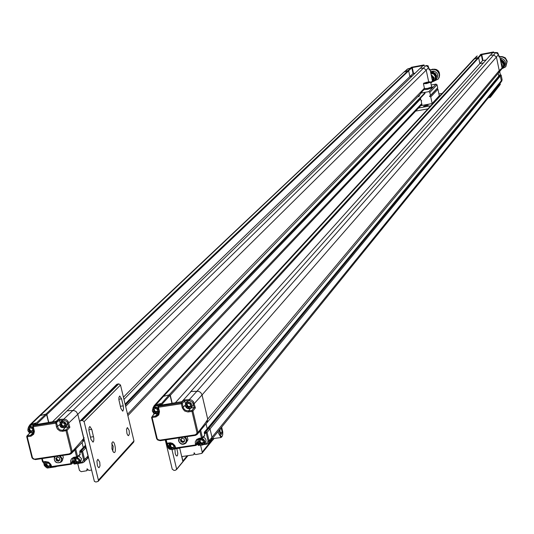 <?xml version="1.0" encoding="UTF-8"?>
<svg xmlns="http://www.w3.org/2000/svg" width="534" height="534" viewBox="0 0 534 534"><rect width="100%" height="100%" fill="white"/><g stroke="black" fill="none" stroke-linecap="round" stroke-linejoin="round"><path stroke-width="0.8" d="M488.23 97.902L490.285 97.348L490.199 95.466M490.346 97.275L500.345 84.385L490.486 96.601M500.345 84.385L500.064 83.277M499.103 72.183L501.773 68.933L498.763 72.591L499.223 70.561L496.44 57.045L493.703 54.969L490.372 55.276L492.955 52.312L481.741 54.234L481.768 54.628L492.221 52.679L492.235 52.279M499.584 75.02L500.084 75.201L499.584 75.02L498.796 76.028L498.222 73.238L498.796 76.028L500.358 76.055L499.664 75.808L500.538 74.82L499.21 76.182L498.796 76.028L207.219 428.762L207.973 429.056L207.219 428.762L204.282 432.226L204.722 435.243L202.419 437.62L200.677 430.224M501.88 67.097L501.199 63.78L501.88 67.097M501.313 64.347L501.806 66.73M478.577 57.765L481.308 54.828L480.8 54.581L478.017 57.572L474.826 58.486L473.591 59.341M500.004 82.723L500.979 82.163L501.326 80.754L500.358 76.055L501.326 80.754L500.939 82.203L211.551 439.582M502.073 68.078L499.664 56.337L502.087 68.085L501.78 68.926L502.087 68.085L499.223 70.561L207.713 419.083L206.845 422.835M474.826 58.486L477.262 55.95L476.128 56.684M490.259 55.289L190.258 392.203L490.259 55.289L493.71 54.975L495.759 52.499L492.949 52.746L493.503 51.972M493.71 52.666L493.957 52.305L493.483 51.972L480.847 54.328L479.953 55.176L480.567 54.595M480.8 54.581L481.741 54.234M482.516 60.676L482.99 60.529L481.768 54.628L481.308 54.828L482.516 60.676L479.852 63.593M482.99 60.529L486.107 59.948M492.301 53.053L490.359 55.282M197.066 391.095L493.71 54.975L496.44 57.051L498.476 54.561L495.779 52.499M498.976 56.978L498.476 54.561L498.976 56.978L499.664 56.35L499.177 56.01M501.139 75.027L210.016 428.895L208.761 428.408L205.189 432.573L204.282 432.226M501.927 67.311L501.119 63.406M502.08 67.07L501.072 63.179M498.456 54.448L497.621 52.659L495.732 52.499M501.98 67.591L502.327 65.068L501.005 62.852M502.033 68.319L503.302 66.717L503.642 64.347L500.565 60.722M502.02 68.365C504.75 65.201 504.25 62.591 500.525 60.529M503.689 66.196L503.462 62.812L502.381 61.397L500.498 60.395M502.915 67.658C504.897 64.307 504.083 61.824 500.465 60.209M503.889 66.143L504.049 63.633L503.482 62.224L502.18 60.836L500.438 60.082M503.108 67.571C505.184 64.027 504.276 61.47 500.398 59.908M502.901 67.918L503.442 67.424C505.598 63.773 504.677 61.13 500.685 59.488L500.305 59.434M503.756 67.044L504.323 66.37C506.472 62.725 505.551 60.088 501.566 58.453L500.685 59.488M501.566 58.453L500.158 58.733L500.271 59.294M501.853 68.793L505.511 66.937L506.94 61.737L505.825 59.274L504.336 57.872L502.481 57.025L499.784 56.931M507 60.776L505.231 57.765L502.073 56.611M159.953 405.293L181.934 401.648L191.125 391.449L198.474 391.255L200.59 392.437L201.912 394.466L207.713 419.083L202.046 394.946L496.44 57.051L499.223 70.561L498.616 72.771L207.032 422.614M206.051 423.782L207.219 428.762L206.051 423.782M204.348 433.635L205.503 433.414L205.189 432.573L207.973 429.056L499.664 75.808L208.761 428.408L210.016 428.895L211.985 437.279L211.324 439.862L208.607 443.066M161.435 397.69L163.517 396.328L169.151 394.88L170.072 395.354L171.935 403.197M190.972 408.023L194.249 407.522L195.377 407.889L192.941 411.026L191.98 411.38L197.006 432.707L198.001 432.493C204.595 424.123 207.833 419.657 207.713 419.083L206.765 422.935M197.053 391.095L189.29 399.619L191.613 400.113L193.488 401.668L195.377 407.889M163.517 396.328L155.881 404.805L160.714 403.557L158.458 406.281L158.471 407.262L181.313 403.724L181.406 402.716L184.197 399.913L185.485 403.57M159.946 405.293L169.151 394.88M161.201 405.159L170.072 395.354M152.904 408.143L154.066 405.853L155.881 404.805L155.908 405.74L158.398 406.134M160.714 403.557L157.917 407.222L158.458 406.281L181.406 402.716L182.274 403.377L181.313 403.724L182.388 408.123L184.57 410.966L187.921 411.974L191.98 411.38L192.006 410.392L192.941 411.026L198.001 432.493L197.487 433.982L206.992 422.661M186.973 401.748L189.163 400.58L192.647 402.296L194.249 407.522L192.006 410.392L188.555 410.926L190.531 408.336M160.273 403.878L160.006 404.412M154.172 406.768L155.908 405.74M153.972 414.197L154.713 413.623M151.629 417.521L156.676 438.828L157.196 438.741L152.123 417.521L151.569 417.475L154.326 413.456M197.006 432.707L196.599 433.815L195.097 434.823L159.92 440.149L158.071 439.649L157.196 438.741M165.72 439.862L166.454 443.133L167.329 443.714L169.618 443.347M169.825 448.827L168.303 447.132L167.482 443.694M180.118 447.846L179.297 447.966M198.274 442.659L195.824 445.483L195.504 444.949L175.693 447.926L176.02 448.46L195.758 445.463M197.934 443.574L197.647 444.522L198.408 445.396L200.697 445.022M208.42 443.293L206.798 444.134L208.42 443.293L209.061 440.777L207.085 432.353L206.177 432.867L205.984 431.933L207.085 432.353L210.016 428.895L211.985 437.279L209.061 440.777L208.12 441.131L206.484 443.6L204.375 443.914L205.817 441.992L206.031 440.049L205.096 438.234L203.327 437.159M199.87 431.185L201.465 437.98L202.419 437.62L201.785 438.514L202.212 438.307M202.433 437.88L204.722 435.243M192.647 402.296L193.201 404.812L191.426 407.555M157.684 413.363L155.581 416.006L152.157 416.533L152.123 417.521L156.082 416.88L158.765 414.951L159.499 411.714L158.471 407.262L157.917 407.222L158.832 411.067L159.386 411.107M185.225 405.853L186.032 402.816C190.731 401.461 192.447 403.123 191.192 407.822C188.602 409.451 186.613 408.79 185.225 405.853M158.037 413.109L158.885 412.829M158.945 411.781L158.204 412.949C155.641 414.517 153.679 413.843 152.317 410.94L153.151 407.876L154.106 407.248L156.055 407.062L158.171 408.27M201.725 438.501L199.416 438.875L201.785 438.514L201.465 437.98L199.095 438.334L196.666 439.469L195.264 441.898L195.504 444.949L196.452 444.595L196.245 443.714L198.081 441.705M174.978 447.038L175.139 447.872L175.693 447.926L174.852 445.51L172.669 443.427L170.439 442.786L167.002 443.187L166.194 439.789M186.099 442.853L187.961 439.716L187.14 436.618M198.761 439.028L198.628 439.736M185.465 405.907L185.452 404.532L187.127 402.556L189.837 402.749L191.552 404.966L190.972 407.535L189.89 408.316L187.174 408.123L185.465 405.907M152.55 411L152.53 409.631L154.186 407.662L156.883 407.856L158.591 410.065L158.611 411.434L156.949 413.403L154.253 413.209L152.55 411M184.964 436.945L186.333 438.521L186.807 439.983L186.746 441.478L185.832 443.173C182.695 445.209 180.265 444.428 178.543 440.83L178.983 437.853M175.079 447.625L174.431 448.694L172.636 449.615L169.732 448.747L168.51 446.771L169.265 443.834L169.892 443.333M201.932 438.481L203.407 439.128L204.716 440.817L204.949 442.366L204.155 444.188C201.585 445.89 199.589 445.263 198.167 442.306L198.895 439.402L199.582 438.848M187.995 403.257L186.373 404.639L186.887 406.815L189.023 407.616L190.645 406.234L190.131 404.051L187.995 403.257M155.054 408.356L153.445 409.732L153.966 411.908L156.088 412.702L157.697 411.334L157.176 409.157L155.054 408.356M184.083 437.079L185.719 438.614L186.313 440.71L185.665 442.693L182.942 444.088L180.812 443.534L179.237 441.938L178.837 440.904L179.571 437.76M174.825 446.618L174.171 448.46L172.455 449.394C168.13 447.966 167.656 445.957 171.034 443.374M198.408 442.372L198.988 439.836L201.398 438.868L203.834 440.196L204.442 441.464L203.861 443.994L201.445 444.962L200.103 444.562L198.408 442.372M186.953 404.138L187.441 406.187L186.887 406.815M189.023 407.616L190.611 406.1M187.441 406.187L189.57 406.988M154.052 409.218L154.54 411.273L153.966 411.908M156.088 412.702L157.67 411.213M154.54 411.273L156.662 412.074M182.007 438.187L180.405 439.549L180.913 441.711L183.035 442.506L184.637 441.144L184.13 438.988L182.007 438.187M173.87 446.044L172.342 444.361L170.213 444.702L169.612 446.731L171.14 448.413L173.27 448.066L173.87 446.044M200.917 439.762L199.309 441.117L199.816 443.273L201.932 444.068L203.541 442.713L203.033 440.557L200.917 439.762M190.605 406.067L188.502 406.588L187.18 405.099L187.334 403.811M157.663 411.187L155.601 411.674L154.286 410.192L154.453 408.87M180.993 439.055L181.467 441.057L180.913 441.711M183.035 442.506L184.604 440.991M181.467 441.057L183.583 441.852M171.14 448.413L171.694 447.759L173.443 447.479M169.612 446.731L170.172 446.077L171.694 447.759M170.6 444.642L170.172 446.077M199.883 440.637L200.35 442.619L199.816 443.273M201.932 444.068L203.501 442.546M200.35 442.619L202.466 443.414M184.597 440.964L182.528 441.458L181.213 439.976L181.34 438.761M173.503 447.285L172.762 447.585L170.933 446.918L170.673 444.628M203.494 442.512L201.411 443.02L200.096 441.545L200.217 440.356M165.266 439.929L172.248 469.199L174.064 470.447L175.526 470.234L176.647 469.206L171.995 449.648M176.834 448.633L177.795 453.212L177.508 455.395L176.894 456.076L175.906 455.262L175.252 453.613L174.905 448.927M176.647 469.206L182.915 461.603L179.724 448.186M187.16 455.782L182.908 460.942L182.915 461.603M200.55 445.069L202.206 452.111L201.905 453.366L195.784 454.581L194.97 454.187L194.122 452.759L193.996 454.461L193.188 454.881L181.867 456.57L182.908 460.942M214.014 438.608L212.933 439.936L211.11 440.109M212.933 439.936L211.784 439.295M212.285 438.681L221.043 437.553L218.473 433.127L218.152 431.432M221.924 436.505L221.043 437.553M221.677 427.08L222.785 432.053L222.711 434.769L222.137 436.331L221.343 436.478L220.455 435.404L219.114 430.244M219.794 429.403L220.328 433.047L221.517 434.456L222.117 432.373L221.543 428.889L220.869 428.081M221.543 428.889L220.028 429.116M222.117 432.373L220.262 432.653M169.171 394.893L478.137 57.552L478.651 57.799L479.852 63.599L483.45 62.932M502.107 79.713L501.773 81.095L502.114 79.733L211.985 437.279L211.357 439.822L209.715 440.69M193.388 403.851L194.343 403.497L202.046 394.946M169.371 394.846L170.293 395.32L172.155 403.17M473.658 59.274L478.137 57.552M175.386 402.743L479.852 63.599M170.293 395.32L478.651 57.799M46.999 463.285L46.805 464.64L48.093 466.089L49.996 465.728M75.881 458.913L76.122 461.156L77.911 461.857L78.565 461.63M58.012 460.255L59.928 459.874L59.047 460.648L56.978 459.861L56.711 458.793L58.012 460.255M56.904 457.438L56.711 458.793L56.47 457.818M49.996 465.735L49.128 466.482L47.065 465.695L46.565 463.666M78.518 461.776L76.863 462.003L75.381 460.315L75.815 458.92M62.945 425.999L64.894 425.605L63.993 426.399L61.904 425.605L61.637 424.53L62.945 425.999M61.877 423.095L61.637 424.53L61.39 423.515M29.891 428.001L29.617 429.49L30.925 430.951L32.828 430.584M48.481 467.143L46.418 466.356L45.891 464.246L47.426 462.918L49.495 463.699L50.016 465.815L49.128 466.482M46.418 466.356L47.065 465.695M76.235 462.664L74.753 460.969L75.367 458.986L77.47 458.693L78.952 460.388L78.331 462.371L76.235 462.664L76.863 462.003M74.753 460.969L75.381 460.315M58.406 461.309L56.33 460.515L55.803 458.392L57.352 457.051L59.428 457.845L59.955 459.968L59.047 460.648M56.33 460.515L56.978 459.861M32.834 430.591L31.96 431.345L29.884 430.558L29.363 428.462M47.025 462.097L45.57 462.971L44.949 464.567L45.957 467.063L47.586 467.951L49.335 467.817L50.91 465.888M77.584 463.652L79.599 462.19L79.553 459.587L78.692 458.479L76.122 457.698L74.099 459.167L73.825 460.448L75.014 462.878L77.584 463.652M54.969 456.63L54.254 459.567L55.256 461.509L57.105 462.691L59.214 462.731L60.883 461.616L61.577 459.701L61.47 458.639L59.361 455.963M63.346 427.033L61.256 426.239L60.722 424.089L62.291 422.734L64.38 423.529L64.908 425.678L63.993 426.399M61.256 426.239L61.904 425.605M31.292 431.986L29.21 431.192L28.682 429.056L30.231 427.701L32.307 428.495L32.841 430.631L31.96 431.345M29.21 431.192L29.884 430.558M46.098 462.043L45.677 462.364C44.275 466.823 45.877 468.525 50.47 467.457L51.09 466.623M75.034 457.651L74.526 458.032C72.891 461.283 73.972 463.232 77.77 463.866L79.406 463.078L80.22 460.074L77.216 457.271M54.421 456.71C53.861 461.943 56.043 463.759 60.976 462.157L62.004 458.439L60.242 455.829M65.782 424.423L64.087 422.24L62.752 421.84L60.389 422.815L59.855 425.344L61.55 427.527L64.2 427.721L65.809 425.778L65.782 424.423M33.201 428.281L31.206 426.893L30.017 426.84L28.155 428.041L27.821 430.297L28.329 431.412L30.325 432.794L32.574 432.447L33.762 430.571M79.606 462.871L80.741 461.67L81.555 458.673L78.758 455.916M62.605 455.475L63.346 457.064L62.324 460.775L61.216 461.91M50.917 465.728L51.07 466.542L51.578 466.589L70.868 463.692L70.595 460.688L71.549 458.693L73.772 457.291L76.596 456.837L76.943 457.364L77.564 456.477L76.596 456.837L74.894 449.908M42.213 458.559L43.401 462.424L45.624 462.07M45.337 461.556L42.54 461.857L43.401 462.424L46.151 462.037L48.02 462.391L49.662 463.525L50.857 465.681L50.316 464.253L48.954 462.831L47.172 462.077L45.69 462.084L45.337 461.556L48.581 462.164L50.73 464.213L51.931 467.11L71.216 464.213L73.832 461.476M71.623 464.026L71.216 464.213L70.868 463.692L71.83 463.338L71.616 462.471L70.655 462.824M74.4 458.165L74.5 457.738M66.223 424.263L65.535 422.855L63.846 421.613L62.331 421.399L60.549 422.147C59.04 426.659 60.629 428.408 65.322 427.387L66.223 424.263M65.295 427.434L62.725 430.317L66.076 429.803L68.712 426.906L65.295 427.434M32.954 427.287L30.705 426.359L28.542 427.08C26.98 431.545 28.542 433.308 33.228 432.373L33.856 431.592M60.048 422.728L59.441 420.265L55.529 423.222L33.302 426.673L34.396 431.552L33.682 434.235L31.085 436.138L27.234 436.759L27.301 435.777L30.632 435.263L30.565 436.245M29.984 432.88L26.927 435.964L26.727 436.719L27.234 436.759L32.441 457.665L33.308 458.559L35.478 459.58L69.707 454.401L71.216 453.673L69.707 454.394L69.353 453.867L70.808 452.879L71.189 451.791L66.022 430.784L66.076 429.803L67.004 430.424L69.867 427.267L68.712 426.906L66.957 421.58L63.673 420.058L61.73 420.992M69.867 427.267L68.192 421.5L66.496 419.824L64.407 419.123L58.86 419.39L55.656 422.227L56.504 422.875L58.319 428.475L60.315 430.004L62.725 430.317L62.665 431.298L59.881 430.951L57.452 429.082L56.464 427.02L55.656 422.227L33.315 425.691L35.317 423.649M35.604 423.202L33.015 425.852L33.315 425.691L33.302 426.673L32.788 426.633L33.015 425.852L32.788 426.633L33.729 430.417L32.854 426.679M33.789 432.266L33.208 432.386M41.739 458.633L42.54 461.857L41.792 458.626M44.028 462.331L45.644 466.956M55.609 466.562L56.45 466.436M71.142 464.2L51.931 467.11L51.07 466.542L50.857 465.681L51.364 465.728M73.765 462.297L73.498 463.212L74.052 463.512L74.279 462.684L73.819 461.983M76.202 463.732L74.246 464.053L74.052 463.512L75.334 463.318M79.82 462.644L82.069 462.304L83.638 459.881L81.642 451.737L82.563 451.223L81.482 450.803L81.642 451.737L79.866 452.485L79.826 451.09L80.721 451.437L80.988 452.271M77.557 456.844L80.033 454.774L79.866 452.485M85.747 446.077L80.721 451.437L84.012 447.879L83.271 447.592L84.012 447.879L84.772 447.252L86.001 447.726L84.772 447.252L85.774 446.204M62.665 431.298L67.004 430.424L72.203 451.57L71.189 451.791M65.528 427.187L66.697 426.032L67.591 422.915L67.09 421.76M33.502 425.358L31.7 425.017L29.784 425.912M32.441 457.665L31.967 457.751L26.8 436.765M71.396 453.493L82.977 441.578L71.716 453.032L72.203 451.57C81.856 440.817 85.66 436.318 83.631 438.06L77.81 414.264L76.362 411.814L74.733 410.793L72.891 410.479L63.826 419.103L63.673 420.058M82.663 441.925L83.631 438.06L77.81 414.264L68.799 422.935L67.825 423.288M58.86 419.39L59.441 420.265M48.547 422.394L46.625 414.624L45.717 414.157L34.924 424.47L35.845 424.63L56.364 421.146L67.11 410.82L72.891 410.479M46.625 414.624L36.272 424.537M45.717 414.157L40.244 415.579L31.306 424.156L29.764 424.984L28.509 427.113M29.897 432.847L29.517 433.328M84.038 461.963L87.269 458.673L88.023 455.989L86.001 447.726L88.023 455.989L84.599 459.52L83.638 459.881M79.826 451.09L83.271 447.592L82.042 442.566L83.271 447.592L85.54 445.243M82.977 441.578L83.751 437.94M40.244 415.579L38.455 416.647M77.831 463.859L79.453 470.461L81.235 471.689L86.775 470.741L87.089 468.765L88.904 470.454L91.614 470.054M84.112 421.62L82.303 420.378L80.16 420.925L79.76 421.633L94.385 481.388L95.886 482.022L98.076 481.434L98.41 480.139L133.967 440.924L120.504 385.027L84.112 421.62L98.41 480.139M116.345 385.047L116.732 384.373L118.782 383.839L120.504 385.027M111.693 443.687L113.215 446.244L112.747 451.17M123.227 405.847L123.541 408.937L122.974 410.946L122.633 411.133L120.844 408.323L118.882 399.712L118.935 397.329L119.743 396.001L121.538 398.831L123.227 405.847L120.357 406.294M90.96 439.349L88.898 430.391L89.071 427.487L89.866 426.479L91.768 429.376L93.824 438.307L93.744 440.824L93.043 442.165L90.96 439.349M111.946 448.927L112.073 442.553C114.803 438.327 117.2 455.449 113.415 452.131L111.946 448.927M99.751 462.104L100.018 465.855L99.05 467.711L98.343 467.384L97.368 465.508L96.941 461.016L97.896 459.26L99.751 462.104M129.135 430.351L129.408 433.915L128.534 435.677L127.873 435.357L126.958 433.561L126.511 429.249L127.379 427.574L129.135 430.351M132.926 442.526L133.64 442.172L133.967 440.924M408.163 70.581L45.937 414.124L46.838 414.591L408.664 70.828L408.163 70.581L403.884 72.137M66.289 411.607L420.104 68.359L423.509 68.052L425.972 65.508L428.675 67.544L429.176 69.954L430.004 69.293L428.996 69.06L429.997 69.307L432.453 80.928M52.305 421.953L409.892 76.582L408.664 70.828M412.034 76.188L409.892 76.582M48.761 422.361L46.838 414.591M85.854 459.34L87.302 458.639L88.137 455.862M428.682 81.775L426.212 70.114L423.509 68.052L426.212 70.101L428.682 81.775M425.905 82.483L427.861 82.069L427.954 82.53L426.032 82.944L424.991 82.924L425.905 82.483L426.005 82.944M427.861 82.069L428.895 82.082L427.981 82.523M426.406 83.057L430.01 81.782L423.842 83.117L426.406 83.057M423.482 83.658L426.426 83.618L430.638 82.203L430.03 81.795M430.644 82.223L431.652 87.009L427.44 88.424L424.47 88.544M440.17 95.573L439.302 95.733L432.139 103.483L430.751 96.914L429.476 96.314L430.484 95.419L429.837 92.342L428.815 91.654L420.832 93.116L424.009 89.512M424.403 88.243L423.842 88.697L427.334 88.537L432.286 86.868L431.592 86.708M420.318 98.63L421.132 100.672L421.673 100.639L421.266 101.547L422.067 105.318L420.925 105.525M431.225 84.986L436.038 84.105L437.039 84.779L437.68 87.803L430.457 95.686M424.203 89.652L427.507 89.378L432.467 87.71L432.293 86.895M420.832 93.116L418.729 96.741M433.021 103.322L432.139 103.483M439.302 95.733L437.94 89.278L437.186 88.591M420.825 105.632L432.927 103.422M442.172 93.403L438.935 93.997M418.569 108.015L430.731 105.805M426.346 105.311L423.589 106.259L428.288 105.245L426.346 105.311M427.901 108.869L415.659 111.099M434.262 69.166L436.251 69.467L437.973 70.535L439.135 72.197L439.549 74.046M430.204 70.234C434.502 68.546 437.5 69.894 439.195 74.286L439.175 76.836L438.094 79.112L433.681 81.315M432.62 71.396L430.784 71.636L432.694 71.516L430.591 72.09M431.779 71.296L432.694 71.516M430.624 71.796L431.959 71.296M432.193 72.023L432.734 71.716M430.517 71.649L430.971 71.569M432.373 71.329L433.955 71.062C437.927 72.884 438.728 75.568 436.358 79.119L435.597 79.9M430.618 72.19L432.907 72.123L433.955 71.062M432.907 72.123L435.323 73.452L436.638 75.875L435.31 80.2L434.763 80.641M430.691 72.544L433.254 72.737L435.637 74.72L436.218 76.182L434.916 80.38M430.718 72.671L433.207 72.918L435.223 74.446L436.064 76.289L435.711 79.186M430.738 72.771L433.628 73.258L435.644 75.421L435.958 76.369L434.696 80.46M430.764 72.904L433.127 73.225L435.016 74.72L435.804 76.475L435.49 79.246M430.784 73.004L433.515 73.565L435.577 76.095L435.777 77.851L435.29 79.486L433.094 81.428M430.818 73.145L433.835 74.006L435.544 76.662L435.143 79.559L432.981 81.475M431.132 74.647L434.142 77.684L432.967 81.275M431.178 74.853L433.975 77.797L433.735 80.093M431.205 74.987L433.875 77.871L433.948 78.852L433.341 80.674L431.886 82.136L432.467 80.954L430.845 83.177M433.721 77.984L431.252 75.194L433.715 77.984L432.2 81.722L433.721 77.984M432.453 81.035L432.947 79.466L432.406 80.654M431.672 77.183L432.3 78.084L432.627 77.851L431.532 76.509M432.22 77.917L432.627 77.851M432.24 81.642L433.521 78.124L431.305 75.468M431.412 75.955L433.201 78.358L432.333 81.428M432.273 80.04L431.873 78.138M426.019 65.502L428.048 65.749L428.709 67.691M429.523 68.966L429.049 69.327M406.754 69.5L410.392 68.145L411.434 67.277M424.41 65.629L424.336 65.275L424.029 65.669M411.16 67.498L423.876 64.961L424.336 65.295L423.883 64.954L423.342 65.735M403.804 72.21L407.762 68.899M415.178 73.131L413.049 73.585L411.814 67.791L412.268 67.191L408.049 70.608L404.899 71.509L407.749 68.899L410.359 68.152L411.427 67.277L423.883 64.954M72.911 410.479L423.509 68.052L420.225 68.339L423.295 65.308L422.608 65.261L422.588 65.662L412.281 67.584L413.53 73.438M422.608 65.261L412.268 67.191M411.314 67.544L411.814 67.791L408.603 70.802M404.058 71.97L40.27 415.565M413.049 73.585L409.898 76.582M430.704 82.503L432.46 80.961M500.178 83.551L490.312 95.746M500.398 74.94L499.684 71.483L500.391 74.947M500.084 75.201L501.146 75.034L502.114 79.726L501.146 75.047L500.538 74.827M493.957 52.305L493.496 51.965L480.854 54.328M492.588 52.726L492.955 52.312L492.588 52.726M498.482 54.548L495.766 52.492L493.022 52.739M499.664 56.337L498.843 56.304M502.047 68.285C504.416 65.315 503.936 62.838 500.598 60.856M507.166 61.463C505.998 57.812 503.529 56.237 499.744 56.717C503.422 56.17 505.905 57.745 507.173 61.443L505.831 66.563L507.166 61.463M184.197 399.913L189.29 399.619L189.163 400.58M153.946 413.93L153.745 413.096M157.844 439.969L156.776 438.855M171.087 449.494L169.538 449.221L168.297 448.22L166.988 443.694M170.993 449.468L167.809 447.125M179.517 448.2L174.057 449.021M196.472 444.829L198.341 442.846M206.731 444.114L203.741 444.562M160.374 405.306L159.913 405.066M184.837 400.86L188.749 400.634M185.131 405.226L183.182 407.228L182.274 403.377L184.824 400.794M156.315 405.673L159.466 404.852M158.071 439.649L157.804 440.036L160.173 440.663M167.249 443.694L166.521 443.18M166.942 443.681L167.749 447.078L168.303 447.132M175.386 448.273L174.698 448.38M180.005 448.006L174.011 449.061M197.967 443.46L198.488 444.001L198.381 443.02M175.933 448.433L175.199 447.919M198.334 445.363L197.647 444.575M203.694 444.595L206.798 444.134L206.484 443.6M199.816 444.602L198.241 444.835L198.488 444.001M205.503 433.414L206.177 432.867L208.12 441.131M196.599 433.815L197.487 433.982L197.113 434.482L195.417 435.364L197.113 434.482M157.964 407.262L158.852 410.993L158.004 414.684L155.581 416.006L155.548 416.994M195.351 435.344L160.253 440.69L159.92 440.149M195.097 434.823L195.417 435.364L160.253 440.69L157.804 440.036L156.682 438.841M188.529 411.914L188.555 410.926L185.625 410.386L184.063 409.057L183.182 407.228L182.227 407.575M158.878 411.107L158.304 414.297M169.265 443.834L170.219 443.287L172.582 443.854L174.097 445.149L174.952 446.918L172.963 444.161L169.685 443.36L169.358 442.826M175.486 447.051L174.932 446.998L175.139 447.872L176.02 448.46L196.265 445.263M199.095 438.334L199.416 438.875L197.373 439.836L196.245 443.714L195.297 444.068M197.373 439.836L199.356 438.861M202.206 452.111L211.931 440.089M474.833 58.493L163.537 396.321M74.573 457.698L72.858 458.486L71.616 462.471L73.619 460.555M76.876 457.351L74.64 457.711L74.286 457.184M56.464 427.02L59.554 424.764M34.243 430.457L33.729 430.417L32.774 434.189L33.789 430.464M33.302 432.373L30.632 435.263L33.041 433.888M35.117 459.053L69.353 453.867M33.308 458.559L33.075 458.933L35.478 459.58L69.627 454.381M42.627 461.91L43.307 462.397M31.973 457.758L33.075 458.933L35.391 459.56M50.93 466.983L51.304 466.93M51.151 466.596L51.825 467.076M73.512 463.292L74.159 464.019M70.808 452.879L71.716 453.032L71.222 453.666M63.266 420.118L59.454 420.331M34.57 424.263L31.7 425.017M32.08 457.771L33.115 458.853M43.614 462.397L44.369 465.668L44.869 465.715M44.442 465.721L47.105 467.991M50.269 467.63L55.85 466.789M73.932 461.716L71.836 463.666M79.165 463.285L82.343 462.804M79.119 463.318L82.416 462.824L83.865 462.13L82.416 462.824L82.069 462.304M83.865 462.13L84.599 459.52L82.563 451.223L86.114 447.599M75.735 449.041L77.564 456.477L80.254 454.074M36.005 422.941L31.306 424.156L31.299 425.091M35.391 424.71L34.924 424.47M29.397 432.6L29.524 433.101M86.969 470.32L87.422 469.833L86.969 470.32M80.861 420.598L117.4 384.059M82.303 420.378L118.782 383.839M121.538 398.831L118.842 399.252M91.768 429.376L88.858 429.823M93.543 436.665L90.42 437.139M125.303 404.946L425.037 93.276M125.33 405.066L425.051 93.35M420.739 98.823L125.65 406.394M125.11 404.151L424.937 92.803M127.546 414.25L421.706 103.629M123.441 397.203L423.869 88.831M426.212 70.114L77.81 414.277M437.68 87.803L430.484 95.419M436.038 84.105L428.815 91.654M429.837 92.342L437.039 84.779M437.94 89.278L430.751 96.914M438.18 79.052L439.369 76.876L439.549 74.386L437.913 71.022L434.623 69.226L432.26 69.253L430.184 70.148L432.487 69.213L435.003 69.327L438.187 71.362L439.582 74.867L439.208 77.337L437.847 79.412M430.838 73.245L433.782 74.133L435.437 76.742L435.036 79.613L432.794 81.548M426.212 70.101L428.668 67.558L429.162 69.854M473.858 59.054L477.269 55.943M501.773 81.095L501.086 82.009M501.953 67.451L501.106 63.326M500.992 62.778L502.381 65.061L502.007 67.718M501.967 68.539C504.784 65.068 504.303 62.378 500.518 60.469M501.947 68.586C505.117 64.954 504.617 62.144 500.451 60.155M501.933 68.612C505.438 64.828 504.924 61.904 500.391 59.855M161.735 397.356L154.072 405.847L152.884 408.176M153.685 413.049L153.912 413.977M154.012 413.843L151.569 417.475L156.676 438.828M169.685 443.36L167.329 443.721L166.454 443.133L165.673 439.869M200.764 445.042L198.408 445.396L197.647 444.522L197.947 443.474M198.408 442.993L196.312 445.216M205.99 423.863L197.313 434.242M204.529 435.924L202.266 438.254M186.032 402.816L187.207 401.488M158.431 412.709L158.952 412.128M153.151 407.876L154.386 406.541M174.645 448.44L175.132 447.859M198.895 439.402L199.316 438.888M176.427 469.7L187.981 455.656M194.656 453.653L194.089 454.347M201.999 453.246L212.726 439.969M222.191 436.265L221.697 437.012M473.832 59.087L161.882 397.216M50.663 467.263L51.157 466.756M74.526 458.032L74.873 457.678M72.858 458.486L77.337 457.184M56.317 466.623L50.223 467.664M73.779 462.023L73.498 463.212L74.246 464.053L76.262 463.752M60.549 422.147L61.931 420.799M33.422 432.186L33.849 431.779M28.542 427.08L29.977 425.725M29.584 433.034L26.727 436.719L31.967 457.751M43.554 462.404L44.369 465.668L47.272 468.051M73.986 461.83L71.663 463.993M80.033 454.774L77.377 457.151M38.722 416.393L29.764 424.984L28.476 427.14M29.323 432.56L29.47 433.154M86.815 470.694L87.516 469.947M80.16 420.925L116.732 384.373M98.156 481.341L133.64 442.172M421.893 104.497L127.886 415.679M88.504 457.364L87.476 458.452M419.677 94.745L123.961 399.392M84.319 440.243L82.777 441.825M404.038 71.997L38.889 416.253M423.842 83.117L423.462 83.684M423.455 83.758L424.47 88.564M437.566 88.19L430.397 95.78M423.842 88.697L424.016 89.538M424.056 89.585L420.412 93.33M434.155 69.153C437.466 69.4 439.282 71.496 439.602 75.441M430.678 72.484L433.962 73.031L436.138 75.721L435.938 79.105L433.488 81.395M430.724 72.711L433.808 73.318L435.884 75.915L435.691 79.219L433.281 81.482M430.778 72.944L432.326 73.045L434.155 73.959L435.751 76.569L435.31 79.613L433.935 81.121L432.52 81.742M431.999 82.016L433.688 80.574L434.255 78.071L431.125 74.593M431.198 74.934L433.982 78.211L433.588 80.414L432.033 81.976M425.985 65.502L428.675 67.544M432.467 80.941L430.004 69.293M424.417 65.629L424.343 65.281M430.851 83.211L431.886 82.136"/></g></svg>
